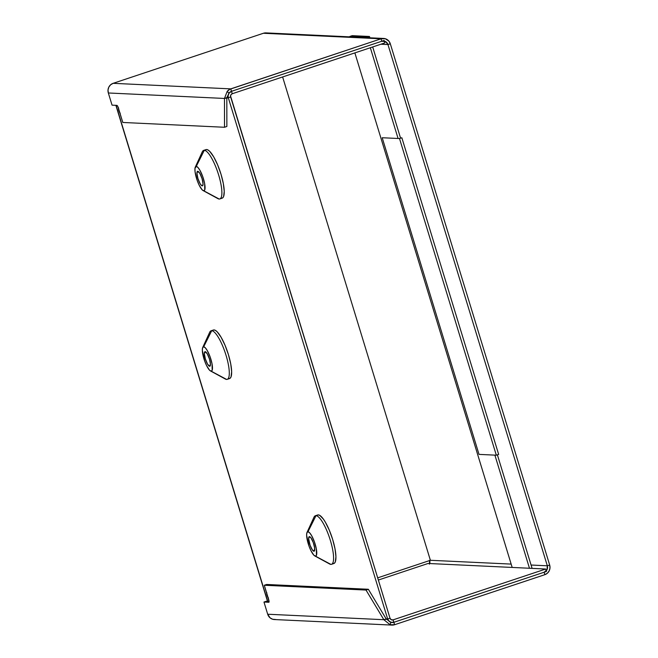 <?xml version="1.0" encoding="UTF-8"?>
<svg xmlns="http://www.w3.org/2000/svg" width="658" height="658" viewBox="0 0 658 658"><rect width="100%" height="100%" fill="white"/><g stroke="black" fill="none" stroke-linecap="round" stroke-linejoin="round"><path stroke-width="0.99" d="M219.821 198.946L222.165 198.165A25.588 6.49 -108.4 0 0 220.627 173.021A25.588 6.49 -108.4 0 0 206.628 149.531L204.284 150.312L196.265 166.4A12.79 3.249 71.6 0 1 203.454 178.746A12.79 3.249 71.6 0 1 203.717 190.762L219.18 199.029A25.588 6.49 -108.4 0 0 218.653 174.995A25.588 6.49 -108.4 0 0 204.284 150.312A25.588 6.49 71.6 0 1 218.275 173.811A25.588 6.49 71.6 0 1 219.821 198.946A25.588 6.49 71.6 0 1 219.18 199.029A25.588 6.49 71.6 0 1 216.548 197.622M227.232 379.337L229.584 378.556A25.588 6.49 -108.4 0 0 228.046 353.42A25.588 6.49 -108.4 0 0 214.047 329.929L211.703 330.711L203.684 346.799A12.79 3.249 71.6 0 1 210.873 359.145A12.79 3.249 71.6 0 1 211.136 371.153L226.599 379.427A25.588 6.49 -108.4 0 0 226.064 355.394A25.588 6.49 -108.4 0 0 211.703 330.711A25.588 6.49 71.6 0 1 225.694 354.201A25.588 6.49 71.6 0 1 227.232 379.337A25.588 6.49 71.6 0 1 226.599 379.427A25.588 6.49 71.6 0 1 223.967 378.021M331.517 564.309L333.869 563.519A25.588 6.49 -108.4 0 0 332.331 538.384A25.588 6.49 -108.4 0 0 318.332 514.893L315.988 515.675L307.969 531.763A12.79 3.249 71.6 0 1 315.157 544.108A12.79 3.249 71.6 0 1 315.421 556.125L330.884 564.391A25.588 6.49 -108.4 0 0 330.349 540.358A25.588 6.49 -108.4 0 0 315.988 515.675A25.588 6.49 71.6 0 1 329.979 539.165A25.588 6.49 71.6 0 1 331.517 564.309A25.588 6.49 71.6 0 1 330.884 564.391A25.588 6.49 71.6 0 1 328.252 562.985M313.932 551.248A7.674 1.949 71.6 0 1 309.729 544.199A7.674 1.949 71.6 0 1 309.268 536.665A7.674 1.949 71.6 0 1 309.457 536.64L310.987 537.923L313.298 542.611L314.664 548.081L314.294 551.133L312.402 549.965L310.091 545.276L308.643 538.705L309.457 536.64A7.674 1.949 71.6 0 1 313.66 543.681A7.674 1.949 71.6 0 1 314.121 551.223A7.674 1.949 71.6 0 1 313.932 551.248L313.932 551.248M209.647 366.284A7.674 1.949 71.6 0 1 205.444 359.235A7.674 1.949 71.6 0 1 204.983 351.693A7.674 1.949 71.6 0 1 205.173 351.668L207.295 353.881L209.483 359.079L210.453 364.211L209.647 366.284L207.525 364.071L205.337 358.881L204.358 353.741L205.173 351.668A7.674 1.949 71.6 0 1 209.376 358.717A7.674 1.949 71.6 0 1 209.836 366.259A7.674 1.949 71.6 0 1 209.647 366.284L209.647 366.284M202.228 185.885A7.674 1.949 71.6 0 1 198.025 178.844A7.674 1.949 71.6 0 1 197.564 171.302A7.674 1.949 71.6 0 1 197.762 171.277L199.884 173.482L202.072 178.68L203.042 183.821L202.59 185.77L201.776 185.729L200.106 183.681L197.918 178.483L196.948 173.342L197.762 171.277A7.674 1.949 71.6 0 1 201.957 178.326A7.674 1.949 71.6 0 1 202.417 185.86A7.674 1.949 71.6 0 1 202.228 185.885L202.228 185.885M268.086 597.661A3.2 0.814 71.6 0 1 266.646 592.957M119.896 112.946A3.2 0.814 71.6 0 1 118.456 108.241M349.966 36.864L265.996 32.9A7.674 7.386 92.7 0 0 263.406 33.262L113.143 83.319L230.769 88.871A7.674 7.386 -87.3 0 0 227.1 91.585L229.066 93.115L226.821 97.672L229.066 93.115L227.1 91.585L224.477 98.453L108.331 92.975L108.011 89.998L108.817 87.119L110.618 84.775L113.143 83.319A7.674 7.386 92.7 0 0 108.331 92.975L112.057 105.148L116.894 105.379A2.558 0.65 71.6 0 1 118.333 107.846L122.799 122.462L117.807 106.489L116.894 105.379L112.057 105.148L108.331 92.975L224.477 98.453L224.518 127.265L122.799 122.462L224.518 127.265L226.862 126.476L226.821 97.672L224.477 98.453L228.301 97.738L387.669 618.989L386.188 618.923L368.348 589.272L266.638 584.469L264.294 585.258L268.76 599.866A2.558 0.65 71.6 0 1 268.875 602.267A2.558 0.65 71.6 0 1 268.809 602.276L263.973 602.045L266.317 601.264L269.073 601.396L266.317 601.264L263.973 602.045L268.809 602.276L269.081 601.585L264.294 585.258L366.004 590.053L368.348 589.272L366.004 590.053L383.836 619.704L267.691 614.227L263.973 602.045L267.691 614.227A7.674 7.386 92.7 0 0 274.378 619.54L392.004 625.092A7.674 7.386 -87.3 0 1 390.104 624.738L394.594 624.73L544.857 574.673L394.594 624.73L393.106 619.861L545.721 569.022L546.461 571.457L393.854 622.295L546.461 571.457L545.721 569.022L428.095 563.47L378.35 580.043L428.095 563.47L545.721 569.022L393.106 619.861L391.23 619.704L390.013 618.207L387.669 618.989L228.301 97.738L230.654 96.956L390.013 618.207L387.669 618.989L389.289 621.432L391.938 622.526L393.854 622.295L393.106 619.861A2.558 2.459 -87.3 0 1 390.013 618.207L230.547 95.969L231.073 94.588L232.258 93.74L231.509 91.306L384.124 40.459L231.509 91.306L229.157 92.992L228.096 95.755L228.301 97.738L230.654 96.956A2.558 2.459 -87.3 0 1 232.258 93.74L230.769 88.871L381.031 38.806L381.772 41.248L231.509 91.306L230.769 88.871L113.143 83.319L263.406 33.262L381.031 38.806L229.708 89.315L227.1 91.585L224.477 98.453L224.518 127.265L226.862 126.476L226.821 97.672L228.301 97.738A5.116 4.927 -87.3 0 1 231.509 91.306L381.772 41.248L385.53 41.569L387.957 44.555L390.309 43.773L549.669 565.016L547.324 565.798L387.957 44.555L380.9 44.218L387.957 44.555L390.309 43.773L388.919 41.15L385.317 38.74L381.031 38.806L381.772 41.248A5.116 4.927 -87.3 0 1 387.957 44.555L547.324 565.798L546.995 569.705L544.117 572.238L544.857 574.673L547.382 573.217L549.183 570.873L549.989 567.994L549.669 565.016L390.309 43.773A7.674 7.386 -87.3 0 0 381.031 38.806L263.406 33.262L266.268 32.916M267.699 601.33L116.063 105.338L267.699 601.33M266.72 592.504L267.049 595.293L268.448 598.13M118.53 107.797L118.859 110.585L120.249 113.423M221.524 198.247L222.733 197.844L223.605 196.52L224.238 191.346L223.325 183.508L220.998 174.214L217.625 164.87L213.71 156.892L209.844 151.513L208.125 150.065L206.628 149.531L205.428 149.934M228.943 378.638L230.152 378.235L231.024 376.911L231.657 371.737L230.736 363.907L228.416 354.613L225.036 345.261L221.121 337.291L217.263 331.903L215.544 330.456L214.047 329.929L212.847 330.332M333.228 563.61L334.437 563.207L335.309 561.883L335.942 556.701L335.021 548.871L332.701 539.576L329.321 530.233L325.406 522.255L323.432 519.178L319.829 515.428L318.332 514.893L317.131 515.296M384.124 40.459L384.864 42.902L232.258 93.74L384.864 42.902L384.124 40.459M391.395 619.778L393.106 619.861L391.395 619.778M392.004 625.092A7.674 7.386 -87.3 0 0 394.594 624.73L393.854 622.295A5.116 4.927 -87.3 0 1 387.669 618.989L383.836 619.704L386.188 618.923L368.348 589.272L266.638 584.469L264.294 585.258L366.004 590.053L383.836 619.704L390.104 624.738L390.852 622.303L390.104 624.738L383.836 619.704L267.691 614.227L270.117 617.887L272.683 619.252L275.554 619.499M377.676 577.847L430.39 560.287L282.619 76.961L430.39 560.287L511.159 564.095L430.39 560.287L377.676 577.847M196.265 166.4L194.974 168.366L195.048 171.68L197.326 180.794L199.185 185.211L202.105 189.767L203.717 190.762L204.753 189.899L204.613 183.393L202.656 176.369L199.802 170.085L197.877 167.395L196.265 166.4L204.284 150.312L206.628 149.531A25.588 6.49 -108.4 0 0 205.995 149.613L203.643 150.394A25.588 6.49 71.6 0 1 204.284 150.312A25.588 6.49 -108.4 0 0 202.31 151.784L195.286 167.14A12.79 3.249 71.6 0 1 196.265 166.4M203.684 346.799L202.648 347.663L202.327 350.253L204.745 361.193L206.604 365.609L209.524 370.166L211.136 371.153L212.172 370.289L212.032 363.792L210.075 356.759L207.221 350.484L205.296 347.786L203.684 346.799L211.703 330.711L214.047 329.929A25.588 6.49 -108.4 0 0 213.406 330.012L211.062 330.793A25.588 6.49 71.6 0 1 211.703 330.711A25.588 6.49 -108.4 0 0 209.729 332.183L202.697 347.539A12.79 3.249 71.6 0 1 203.684 346.799M307.969 531.763L306.932 532.626L306.612 535.217L309.03 546.156L310.889 550.573L313.808 555.13L315.421 556.125L316.457 555.262L316.317 548.756L314.359 541.731L311.505 535.447L309.581 532.758L307.969 531.763L315.988 515.675L318.332 514.893A25.588 6.49 -108.4 0 0 317.699 514.975L315.346 515.757A25.588 6.49 71.6 0 1 315.988 515.675A25.588 6.49 -108.4 0 0 314.014 517.147L306.982 532.503A12.79 3.249 71.6 0 1 307.969 531.763M314.787 555.928L329.625 563.996A25.588 6.49 -108.4 0 0 330.884 564.391L315.421 556.125A12.79 3.249 71.6 0 1 314.787 555.928A12.79 3.249 71.6 0 1 308.618 544.972A12.79 3.249 71.6 0 1 306.982 532.503M210.502 370.956L225.332 379.024A25.588 6.49 -108.4 0 0 226.599 379.427L211.136 371.153A12.79 3.249 71.6 0 1 210.502 370.956A12.79 3.249 71.6 0 1 204.325 360A12.79 3.249 71.6 0 1 202.697 347.539M203.083 190.565L217.921 198.634A25.588 6.49 -108.4 0 0 219.18 199.029L203.717 190.762A12.79 3.249 71.6 0 1 203.083 190.565A12.79 3.249 71.6 0 1 196.915 179.609A12.79 3.249 71.6 0 1 195.286 167.14M393.854 622.295L544.117 572.238L544.857 574.673A7.674 7.386 -87.3 0 0 549.669 565.016L547.324 565.798A5.116 4.927 -87.3 0 1 544.117 572.238L393.854 622.295L390.852 622.303L386.188 618.923L390.852 622.303A5.116 4.927 -87.3 0 0 393.854 622.295M531.08 565.033L547.324 565.798L531.08 565.033M229.066 93.115L231.509 91.306A5.116 4.927 -87.3 0 0 229.066 93.115M429.37 564.153L429.699 560.254M429.633 563.544A5.116 4.927 92.7 0 0 429.764 560.493M352.186 35.664L349.842 36.445L352.186 35.664L369.483 36.478L367.139 37.259L349.842 36.445L367.139 37.259L369.483 36.478L369.886 37.802L369.483 36.478L352.186 35.664M354.868 52.895L512.179 567.435L354.868 52.895M372.691 46.957L400.434 137.703L372.691 46.957M497.39 454.843L532.1 568.38L497.39 454.843M529.476 568.257L494.89 455.13L529.476 568.257M398.082 138.484L370.339 47.738L398.082 138.484M401.849 137.769L498.657 454.415L496.313 455.196L498.657 454.415L401.849 137.769L399.505 138.55L382.208 137.736L479.016 454.382L496.313 455.196L399.505 138.55L401.849 137.769M479.016 454.382L382.208 137.736L399.505 138.55L496.313 455.196L479.016 454.382M267.518 601.322L115.882 105.329M367.263 37.679L383.622 38.452"/></g></svg>

